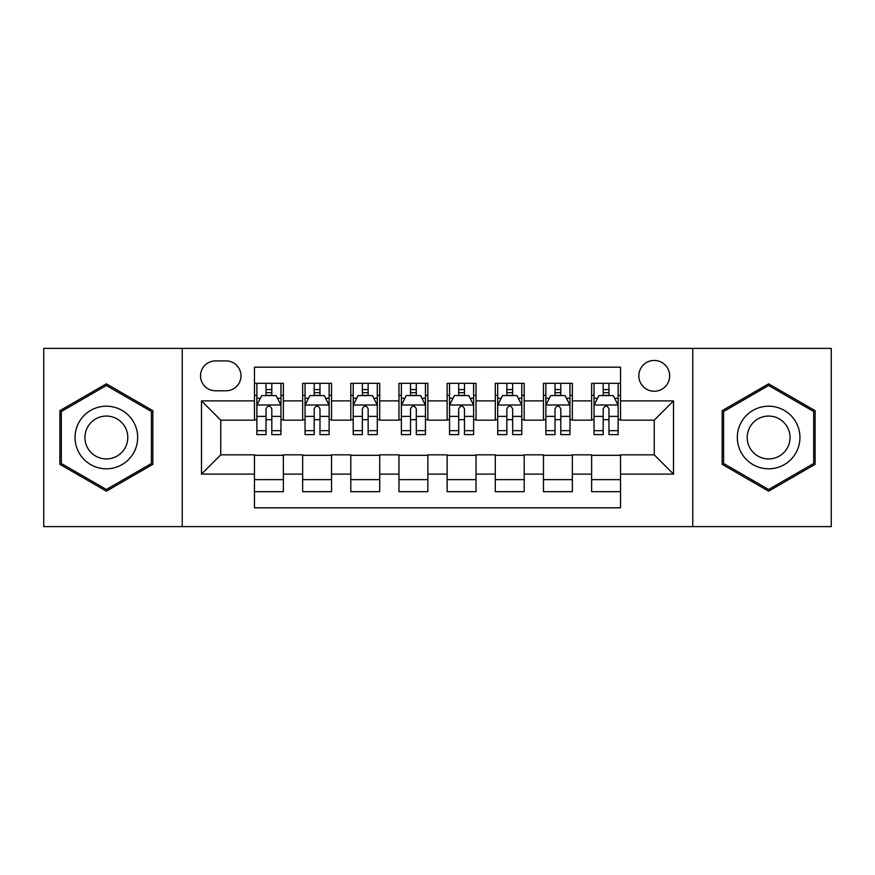 <?xml version="1.0" encoding="UTF-8"?>
<svg xmlns="http://www.w3.org/2000/svg" width="875" height="875" viewBox="0 0 875 875"><rect width="100%" height="100%" fill="white"/><g stroke="black" fill="none" stroke-linecap="round" stroke-linejoin="round"><path stroke-width="1.31" d="M654.248 360.434A15.411 15.411 0 0 0 638.827 375.845A15.411 15.411 0 0 0 654.248 391.256A15.411 15.411 0 0 0 669.659 375.845A15.411 15.411 0 0 0 654.248 360.434M692.77 526.608L831.25 526.608L831.25 348.392L692.77 348.392L692.77 526.608L182.23 526.608L182.23 348.392L43.75 348.392L43.75 526.608L182.23 526.608M620.528 383.316L591.631 383.316L591.631 400.892L572.359 400.892L572.359 420.164L591.631 420.164L591.631 400.892M572.359 400.892L572.359 383.316L543.462 383.316L543.462 400.892L524.202 400.892L524.202 420.164L543.462 420.164L543.462 400.892M524.202 400.892L524.202 383.316L495.294 383.316L495.294 400.892L476.033 400.892L476.033 420.164L495.294 420.164L495.294 400.892M476.033 400.892L476.033 383.316L447.136 383.316L447.136 400.892L427.864 400.892L427.864 420.164L447.136 420.164L447.136 400.892M427.864 400.892L427.864 383.316L398.967 383.316L398.967 400.892L379.706 400.892L379.706 420.164L398.967 420.164L398.967 400.892M379.706 400.892L379.706 383.316L350.798 383.316L350.798 400.892L331.538 400.892L331.538 420.164L350.798 420.164L350.798 400.892M331.538 400.892L331.538 383.316L302.641 383.316L302.641 420.164L283.369 420.164L283.369 383.316L254.472 383.316M254.472 491.684L283.369 491.684L283.369 454.836L302.641 454.836L302.641 491.684L331.538 491.684L331.538 454.836L350.798 454.836L350.798 474.108L331.538 474.108M350.798 474.108L350.798 491.684L379.706 491.684L379.706 454.836L398.967 454.836L398.967 474.108L379.706 474.108M398.967 474.108L398.967 491.684L427.864 491.684L427.864 454.836L447.136 454.836L447.136 474.108L427.864 474.108M447.136 474.108L447.136 491.684L476.033 491.684L476.033 454.836L495.294 454.836L495.294 474.108L476.033 474.108M495.294 474.108L495.294 491.684L524.202 491.684L524.202 454.836L543.462 454.836L543.462 474.108L524.202 474.108M543.462 474.108L543.462 491.684L572.359 491.684L572.359 454.836L591.631 454.836L591.631 474.108L572.359 474.108M215.458 390.775L226.056 390.775A14.93 14.93 0 0 0 240.986 375.845A14.93 14.93 0 0 0 226.056 360.916L215.458 360.916A14.93 14.93 0 0 0 200.528 375.845A14.93 14.93 0 0 0 215.458 390.775M692.77 348.392L182.23 348.392M620.528 400.892L620.528 367.183L254.472 367.183L254.472 420.164L220.752 420.164L220.752 454.836L254.472 454.836L254.472 507.817L620.528 507.817L620.528 454.836L654.248 454.836L654.248 420.164L620.528 420.164L620.528 400.892L673.509 400.892L673.509 474.108L620.528 474.108M254.472 474.108L201.491 474.108L201.491 400.892L254.472 400.892M591.631 474.108L591.631 491.684L620.528 491.684M254.472 395.358L256.878 395.358M266.033 395.358L271.808 395.358M280.962 395.358L283.369 395.358M254.472 419.683L256.878 419.683M266.033 419.683L271.808 419.683M280.962 419.683L283.369 419.683M254.472 455.317L283.369 455.317M254.472 479.642L283.369 479.642M302.641 419.683L305.047 419.683M314.202 419.683L319.977 419.683M329.131 419.683L331.538 419.683M302.641 395.358L305.047 395.358M314.202 395.358L319.977 395.358M329.131 395.358L331.538 395.358M302.641 455.317L331.538 455.317M302.641 479.642L331.538 479.642M350.798 455.317L379.706 455.317M350.798 479.642L379.706 479.642M350.798 395.358L353.216 395.358M362.359 395.358L368.145 395.358M377.289 395.358L379.706 395.358M350.798 419.683L353.216 419.683M362.359 419.683L368.145 419.683M377.289 419.683L379.706 419.683M398.967 455.317L427.864 455.317M398.967 479.642L427.864 479.642M398.967 395.358L401.373 395.358M410.528 395.358L416.303 395.358M425.458 395.358L427.864 395.358M398.967 419.683L401.373 419.683M410.528 419.683L416.303 419.683M425.458 419.683L427.864 419.683M447.136 455.317L476.033 455.317M447.136 479.642L476.033 479.642M447.136 395.358L449.542 395.358M458.697 395.358L464.472 395.358M473.627 395.358L476.033 395.358M447.136 419.683L449.542 419.683M458.697 419.683L464.472 419.683M473.627 419.683L476.033 419.683M495.294 455.317L524.202 455.317M495.294 479.642L524.202 479.642M495.294 395.358L497.711 395.358M506.855 395.358L512.641 395.358M521.784 395.358L524.202 395.358M495.294 419.683L497.711 419.683M506.855 419.683L512.641 419.683M521.784 419.683L524.202 419.683M543.462 455.317L572.359 455.317M543.462 479.642L572.359 479.642M543.462 395.358L545.869 395.358M555.023 395.358L560.798 395.358M569.953 395.358L572.359 395.358M543.462 419.683L545.869 419.683M555.023 419.683L560.798 419.683M569.953 419.683L572.359 419.683M591.631 455.317L620.528 455.317M591.631 479.642L620.528 479.642M591.631 395.358L594.038 395.358M603.192 395.358L608.967 395.358M618.122 395.358L620.528 395.358M591.631 419.683L594.038 419.683M603.192 419.683L608.967 419.683M618.122 419.683L620.528 419.683M220.752 420.164L201.491 400.892M220.752 454.836L201.491 474.108M673.509 400.892L654.248 420.164M673.509 474.108L654.248 454.836M106.367 491.17L152.841 464.33L152.841 410.67L106.367 383.83L59.883 410.67L59.883 464.33L106.367 491.17M815.117 410.67L768.633 383.83L722.159 410.67L722.159 464.33L768.633 491.17L815.117 464.33L815.117 410.67M271.808 389.572L266.033 389.572M280.962 430.686L271.808 430.686L271.808 434.613L280.962 434.613L280.962 405.234L276.15 395.598L261.702 395.598L256.878 405.234L256.878 434.613L266.033 434.613L266.033 430.686L256.878 430.686M256.878 405.234L256.878 383.316M280.962 405.234L280.962 383.316M266.033 395.598L266.033 383.316M271.808 383.316L271.808 395.598M271.808 430.686L271.808 408.844C269.883 405.136 267.958 405.136 266.033 408.844L266.033 430.686M106.367 406.197A31.303 31.303 0 0 0 75.053 437.5A31.303 31.303 0 0 0 106.367 468.803A31.303 31.303 0 0 0 137.67 437.5A31.303 31.303 0 0 0 106.367 406.197M106.367 416.062A21.438 21.438 0 0 0 84.93 437.5A21.438 21.438 0 0 0 106.367 458.938A21.438 21.438 0 0 0 127.794 437.5A21.438 21.438 0 0 0 106.367 416.062M151.397 463.498L106.367 489.497L61.327 463.498L61.327 411.502L106.367 385.503L151.397 411.502L151.397 463.498M741.519 421.848A31.303 31.303 0 0 0 752.981 464.614A31.303 31.303 0 0 0 795.747 453.152A31.303 31.303 0 0 0 784.284 410.386A31.303 31.303 0 0 0 741.519 421.848M750.072 426.781A21.438 21.438 0 0 0 757.914 456.061A21.438 21.438 0 0 0 787.194 448.219A21.438 21.438 0 0 0 779.352 418.939A21.438 21.438 0 0 0 750.072 426.781M813.673 411.502L813.673 463.498L768.633 489.497L723.603 463.498L723.603 411.502L768.633 385.503L813.673 411.502M319.977 389.572L314.202 389.572M329.131 430.686L319.977 430.686L319.977 434.613L329.131 434.613L329.131 405.234L324.308 395.598L309.859 395.598L305.047 405.234L305.047 434.613L314.202 434.613L314.202 430.686L305.047 430.686M305.047 405.234L305.047 383.316M329.131 405.234L329.131 383.316M314.202 395.598L314.202 383.316M319.977 383.316L319.977 395.598M319.977 430.686L319.977 408.844C318.052 405.136 316.127 405.136 314.202 408.844L314.202 430.686M368.145 389.572L362.359 389.572M377.289 430.686L368.145 430.686L368.145 434.613L377.289 434.613L377.289 405.234L372.477 395.598L358.028 395.598L353.216 405.234L353.216 434.613L362.359 434.613L362.359 430.686L353.216 430.686M353.216 405.234L353.216 383.316M377.289 405.234L377.289 383.316M362.359 395.598L362.359 383.316M368.145 383.316L368.145 395.598M368.145 430.686L368.145 408.844C366.22 405.136 364.295 405.136 362.359 408.844L362.359 430.686M416.303 389.572L410.528 389.572M425.458 430.686L416.303 430.686L416.303 434.613L425.458 434.613L425.458 405.234L420.645 395.598L406.197 395.598L401.373 405.234L401.373 434.613L410.528 434.613L410.528 430.686L401.373 430.686M401.373 405.234L401.373 383.316M425.458 405.234L425.458 383.316M410.528 395.598L410.528 383.316M416.303 383.316L416.303 395.598M416.303 430.686L416.303 408.844C414.378 405.136 412.453 405.136 410.528 408.844L410.528 430.686M464.472 389.572L458.697 389.572M473.627 430.686L464.472 430.686L464.472 434.613L473.627 434.613L473.627 405.234L468.803 395.598L454.355 395.598L449.542 405.234L449.542 434.613L458.697 434.613L458.697 430.686L449.542 430.686M449.542 405.234L449.542 383.316M473.627 405.234L473.627 383.316M458.697 395.598L458.697 383.316M464.472 383.316L464.472 395.598M464.472 430.686L464.472 408.844C462.547 405.136 460.622 405.136 458.697 408.844L458.697 430.686M512.641 389.572L506.855 389.572M521.784 430.686L512.641 430.686L512.641 434.613L521.784 434.613L521.784 405.234L516.972 395.598L502.523 395.598L497.711 405.234L497.711 434.613L506.855 434.613L506.855 430.686L497.711 430.686M497.711 405.234L497.711 383.316M521.784 405.234L521.784 383.316M506.855 395.598L506.855 383.316M512.641 383.316L512.641 395.598M512.641 430.686L512.641 408.844C510.716 405.136 508.791 405.136 506.855 408.844L506.855 430.686M560.798 389.572L555.023 389.572M569.953 430.686L560.798 430.686L560.798 434.613L569.953 434.613L569.953 405.234L565.141 395.598L550.692 395.598L545.869 405.234L545.869 434.613L555.023 434.613L555.023 430.686L545.869 430.686M545.869 405.234L545.869 383.316M569.953 405.234L569.953 383.316M555.023 395.598L555.023 383.316M560.798 383.316L560.798 395.598M560.798 430.686L560.798 408.844C558.873 405.136 556.948 405.136 555.023 408.844L555.023 430.686M608.967 389.572L603.192 389.572M618.122 430.686L608.967 430.686L608.967 434.613L618.122 434.613L618.122 405.234L613.298 395.598L598.85 395.598L594.038 405.234L594.038 434.613L603.192 434.613L603.192 430.686L594.038 430.686M594.038 405.234L594.038 383.316M618.122 405.234L618.122 383.316M603.192 395.598L603.192 383.316M608.967 383.316L608.967 395.598M608.967 430.686L608.967 408.844C607.042 405.136 605.117 405.136 603.192 408.844L603.192 430.686M302.641 474.108L283.369 474.108M302.641 400.892L283.369 400.892M280.842 404.994L256.998 404.994M256.878 398.245L260.367 398.245M277.473 398.245L280.962 398.245M266.033 416.391L256.878 416.391M280.962 416.391L271.808 416.391M271.808 392.645L266.033 392.645M329.011 404.994L305.167 404.994M305.047 398.245L308.536 398.245M325.642 398.245L329.131 398.245M314.202 416.391L305.047 416.391M329.131 416.391L319.977 416.391M319.977 392.645L314.202 392.645M377.169 404.994L353.336 404.994M353.216 398.245L356.705 398.245M373.8 398.245L377.289 398.245M362.359 416.391L353.216 416.391M377.289 416.391L368.145 416.391M368.145 392.645L362.359 392.645M425.337 404.994L401.494 404.994M401.373 398.245L404.863 398.245M421.969 398.245L425.458 398.245M410.528 416.391L401.373 416.391M425.458 416.391L416.303 416.391M416.303 392.645L410.528 392.645M473.506 404.994L449.663 404.994M449.542 398.245L453.031 398.245M470.137 398.245L473.627 398.245M458.697 416.391L449.542 416.391M473.627 416.391L464.472 416.391M464.472 392.645L458.697 392.645M521.664 404.994L497.831 404.994M497.711 398.245L501.2 398.245M518.295 398.245L521.784 398.245M506.855 416.391L497.711 416.391M521.784 416.391L512.641 416.391M512.641 392.645L506.855 392.645M569.833 404.994L545.989 404.994M545.869 398.245L549.358 398.245M566.464 398.245L569.953 398.245M555.023 416.391L545.869 416.391M569.953 416.391L560.798 416.391M560.798 392.645L555.023 392.645M618.002 404.994L594.158 404.994M594.038 398.245L597.527 398.245M614.633 398.245L618.122 398.245M603.192 416.391L594.038 416.391M618.122 416.391L608.967 416.391M608.967 392.645L603.192 392.645"/></g></svg>
